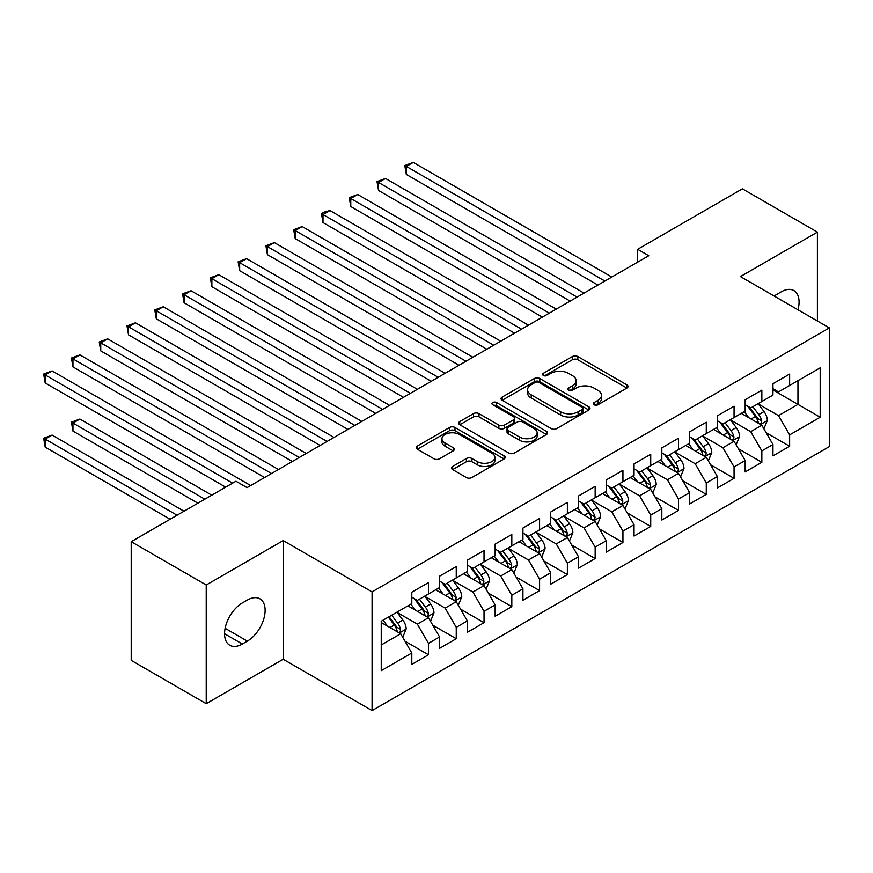<?xml version="1.0" encoding="UTF-8"?>
<svg xmlns="http://www.w3.org/2000/svg" width="873" height="873" viewBox="0 0 873 873"><rect width="100%" height="100%" fill="white"/><g stroke="black" fill="none" stroke-linecap="round" stroke-linejoin="round"><path stroke-width="1.31" d="M594.12 404.766A2.695 1.56 0 0 0 597.94 404.766L626.912 388.038A3.852 2.226 0 0 0 628.047 386.466A3.852 2.226 0 0 0 626.912 384.884L577.828 356.544A3.852 2.226 0 0 0 572.372 356.544L543.399 373.273A2.695 1.56 0 0 0 542.613 374.375A2.695 1.56 0 0 0 543.399 375.477A2.695 1.56 0 0 0 547.218 375.477L550.972 373.317A12.342 7.126 0 0 1 568.421 373.317L572.513 375.674A12.342 7.126 0 0 1 576.125 380.715A12.342 7.126 0 0 1 572.513 385.757L568.76 387.918A2.695 1.56 0 0 0 567.974 389.02A2.695 1.56 0 0 0 568.76 390.122A2.695 1.56 0 0 0 572.579 390.122L576.333 387.961A12.342 7.126 0 0 1 593.782 387.961L597.874 390.318A12.342 7.126 0 0 1 601.486 395.36A12.342 7.126 0 0 1 597.874 400.391L594.12 402.562A2.695 1.56 0 0 0 593.334 403.664A2.695 1.56 0 0 0 594.12 404.766L594.12 402.562M452.661 466.444A3.852 2.226 0 0 0 451.537 468.015A3.852 2.226 0 0 0 452.661 469.587L466.433 477.542A3.852 2.226 0 0 0 471.889 477.542L504.07 458.958A3.852 2.226 0 0 0 505.194 457.387A3.852 2.226 0 0 0 504.07 455.815L454.986 427.475A3.852 2.226 0 0 0 449.53 427.475L417.349 446.048A3.852 2.226 0 0 0 416.225 447.631A3.852 2.226 0 0 0 417.349 449.202L433.99 458.805A3.852 2.226 0 0 0 439.446 458.805L453.207 450.85A3.852 2.226 0 0 0 454.342 449.279A3.852 2.226 0 0 0 453.207 447.707L444.968 442.938A10.312 5.958 0 0 1 441.945 438.726A10.312 5.958 0 0 1 448.307 433.226A10.312 5.958 0 0 1 459.547 434.514L491.87 453.174A10.312 5.958 0 0 1 494.882 457.387A10.312 5.958 0 0 1 488.52 462.886A10.312 5.958 0 0 1 477.28 461.599L471.889 458.489A3.852 2.226 0 0 0 466.433 458.489L452.661 466.444L452.661 469.587M206.224 584.997L206.224 703.693L283.179 659.257L283.179 540.573L206.224 584.997L131.212 541.697L235.95 481.219L247.059 487.636L648.77 255.713L637.661 249.296L637.661 262.129M283.179 540.573L372.073 591.894L829.35 327.888L829.35 446.583L372.073 710.589L372.073 591.894M817.401 320.991L817.401 232.131L740.446 276.566L829.35 327.888M817.401 232.131L742.399 188.83L637.661 249.296M551.245 428.578A3.852 2.226 0 0 0 556.701 428.578L588.871 409.994A3.852 2.226 0 0 0 590.006 408.422A3.852 2.226 0 0 0 588.871 406.851L539.787 378.511A3.852 2.226 0 0 0 534.341 378.511L502.161 397.084A3.852 2.226 0 0 0 501.026 398.666A3.852 2.226 0 0 0 502.161 400.238L551.245 428.578M493.834 405.345A2.695 1.56 0 0 1 496.573 405.727L496.573 402.518L546.476 431.327A3.852 2.226 0 0 1 547.6 432.91A3.852 2.226 0 0 1 546.476 434.481L514.295 453.054A3.852 2.226 0 0 1 508.839 453.054L459.755 424.714L459.755 421.572A3.852 2.226 0 0 0 458.631 423.143A3.852 2.226 0 0 0 459.755 424.714M459.755 421.572L473.526 413.616A3.852 2.226 0 0 1 478.982 413.616L498.887 425.107A3.852 2.226 0 0 0 504.343 425.107L513.477 419.837A3.852 2.226 0 0 0 514.601 418.265A3.852 2.226 0 0 0 513.477 416.694L492.754 404.723A2.695 1.56 0 0 1 491.957 403.621A2.695 1.56 0 0 1 493.627 402.18A2.695 1.56 0 0 1 496.573 402.518M772.954 389.958L797.955 404.395L797.955 380.661L820.184 367.828L789.629 385.473L789.629 374.081L772.954 383.705L772.954 395.098L761.845 401.515L761.845 390.122L745.171 399.747L745.171 411.128L734.062 417.545L734.062 406.163L717.388 415.788L717.388 427.17L706.279 433.586L706.279 422.205L689.615 431.819L689.615 443.211L678.496 449.628L678.496 438.235L661.832 447.86L661.832 459.253L650.723 465.669L650.723 454.276L634.049 463.901L634.049 475.294L622.94 481.71L622.94 470.318L606.266 479.943L606.266 491.324L595.157 497.741L595.157 486.359L578.493 495.984L578.493 507.366L567.374 513.782L567.374 502.401L550.71 512.014L550.71 523.407L539.59 529.824L539.59 518.431L522.927 528.056L522.927 539.449L511.818 545.865L511.818 534.472L495.144 544.097L495.144 555.49L484.035 561.906L484.035 550.514L467.361 560.139L467.361 571.52L456.252 577.937L456.252 566.555L439.588 576.18L439.588 587.562L428.468 593.978L428.468 582.597L411.805 592.21L411.805 603.603L381.239 621.249L381.239 670.65L411.805 653.004L400.685 633.754L381.239 622.525M820.184 367.828L820.184 417.229L789.629 434.874L778.509 415.624L758.364 403.992M766.145 432.702L789.629 446.256L789.629 434.874M789.629 446.256L772.954 455.881L772.954 444.499L761.845 450.915L750.725 431.666L730.592 420.033M738.372 448.744L761.845 462.297L761.845 450.915M761.845 462.297L745.171 471.922L745.171 460.54L734.062 466.946L722.953 447.707L702.809 436.074M710.589 464.785L734.062 478.339L734.062 466.946M734.062 478.339L717.388 487.963L717.388 476.571L706.279 482.987L695.17 463.738L675.025 452.116M682.806 480.827L706.279 494.38L706.279 482.987M706.279 494.38L689.615 504.005L689.615 492.612L678.496 499.029L667.387 479.779L647.242 468.157M655.023 496.868L678.496 510.421L678.496 499.029M678.496 510.421L661.832 520.035L661.832 508.653L650.723 515.07L639.603 495.82L619.47 484.188M627.24 512.898L650.723 526.452L650.723 515.07M650.723 526.452L634.049 536.077L634.049 524.695L622.94 531.111L611.82 511.862L591.687 500.229M599.467 528.94L622.94 542.493L622.94 531.111M622.94 542.493L606.266 552.118L606.266 540.725L595.157 547.142L584.048 527.903L563.903 516.27M571.684 544.981L595.157 558.534L595.157 547.142M595.157 558.534L578.493 568.159L578.493 556.767L567.374 563.183L556.265 543.934L536.12 532.312M543.901 561.023L567.374 574.576L567.374 563.183M567.374 574.576L550.71 584.201L550.71 572.808L539.59 579.225L528.481 559.975L508.337 548.353M516.118 577.064L539.59 590.617L539.59 579.225M539.59 590.617L522.927 600.231L522.927 588.849L511.818 595.266L500.698 576.016L480.565 564.384M488.334 593.094L511.818 606.648L511.818 595.266M511.818 606.648L495.144 616.273L495.144 604.891L484.035 611.307L472.926 592.058L452.781 580.425M460.562 609.136L484.035 622.689L484.035 611.307M484.035 622.689L467.361 632.314L467.361 620.921L456.252 627.338L445.143 608.099L424.998 596.466M432.779 625.177L456.252 638.73L456.252 627.338M456.252 638.73L439.588 648.355L439.588 636.963L428.468 643.379L417.359 624.13L397.215 612.508M404.996 641.219L428.468 654.772L428.468 643.379M428.468 654.772L411.805 664.397L411.805 653.004M411.805 597.187L417.359 600.395L428.468 593.978M381.239 644.983L400.685 633.754M439.588 581.145L445.143 584.353L456.252 577.937M417.359 624.13L428.468 617.724L407.909 605.851M439.588 636.963L428.468 617.724M467.361 565.115L472.926 568.323L484.035 561.906M445.143 608.099L456.252 601.683L435.692 589.81M467.361 620.921L456.252 601.683M495.144 549.073L500.698 552.282L511.818 545.865M472.926 592.058L484.035 585.641L463.476 573.768M495.144 604.891L484.035 585.641M522.927 533.032L528.481 536.24L539.59 529.824M500.698 576.016L511.818 569.6L491.259 557.727M522.927 588.849L511.818 569.6M550.71 516.991L556.265 520.199L567.374 513.782M528.481 559.975L539.59 553.558L519.031 541.697M550.71 572.808L539.59 553.558M578.493 500.949L584.048 504.158L595.157 497.741M556.265 543.934L567.374 537.528L546.814 525.655M578.493 556.767L567.374 537.528M606.266 484.919L611.82 488.127L622.94 481.71M584.048 527.903L595.157 521.487L574.598 509.614M606.266 540.725L595.157 521.487M634.049 468.877L639.603 472.086L650.723 465.669M611.82 511.862L622.94 505.445L602.381 493.572M634.049 524.695L622.94 505.445M661.832 452.836L667.387 456.044L678.496 449.628M639.603 495.82L650.723 489.404L630.164 477.531M661.832 508.653L650.723 489.404M689.615 436.795L695.17 440.003L706.279 433.586M667.387 479.779L678.496 473.362L657.936 461.501M689.615 492.612L678.496 473.362M717.388 420.753L722.953 423.962L734.062 417.545M695.17 463.738L706.279 457.332L685.72 445.459M717.388 476.571L706.279 457.332M745.171 404.723L750.725 407.931L761.845 401.515M722.953 447.707L734.062 441.291L713.503 429.418M745.171 460.54L734.062 441.291M772.954 388.681L778.509 391.89L789.629 385.473M750.725 431.666L761.845 425.249L741.286 413.376M772.954 444.499L761.845 425.249M131.212 541.697L131.212 660.381L206.224 703.693M283.179 659.257L372.073 710.589M778.509 415.624L797.955 404.395L820.184 417.229M797.977 309.773A25.142 14.514 120 0 0 793.863 290.556A25.142 14.514 120 0 0 781.291 291.8L776.293 294.692A25.142 14.514 120 0 0 774.187 296.045M242.334 602.959A25.142 14.514 120 0 0 225.911 625.123A25.142 14.514 120 0 0 229.763 645.267A25.142 14.514 120 0 0 242.334 644.023L247.343 641.131A25.142 14.514 120 0 0 263.766 618.979A25.142 14.514 120 0 0 259.914 598.834A25.142 14.514 120 0 0 247.343 600.078L242.334 602.959M595.2 405.148L597.874 403.599A12.342 7.126 0 0 0 601.486 398.568L601.486 395.36M576.125 380.715L576.125 383.924A12.342 7.126 0 0 1 572.513 388.965L569.84 390.504M626.869 388.07L577.828 359.752A3.852 2.226 0 0 0 572.372 359.752L544.479 375.859M588.828 410.026L539.787 381.719A3.852 2.226 0 0 0 534.341 381.719L502.215 400.271M582.062 409.524A2.695 1.56 0 0 0 582.848 408.422A2.695 1.56 0 0 0 582.062 407.32L538.968 382.45A2.695 1.56 0 0 0 535.16 382.45L531.199 384.731A12.342 7.126 0 0 0 527.587 389.773A12.342 7.126 0 0 0 531.199 394.803L560.652 411.805A12.342 7.126 0 0 0 578.101 411.805L582.062 409.524L582.062 412.733A2.695 1.56 0 0 0 582.848 411.63L582.848 408.422M527.587 389.773L527.587 392.981A12.342 7.126 0 0 0 531.199 398.012L531.199 394.803M582.062 412.733L578.101 415.013A12.342 7.126 0 0 1 560.652 415.013L531.199 398.012M459.809 424.747L473.526 416.825L473.526 413.616M514.601 418.265L514.601 421.473A3.852 2.226 0 0 1 513.477 423.045L504.343 428.316A3.852 2.226 0 0 1 498.887 428.316L478.982 416.825A3.852 2.226 0 0 0 473.526 416.825M496.573 405.727L546.422 434.514M519.544 437.035A10.312 5.958 0 0 0 530.784 438.333A10.312 5.958 0 0 0 537.157 432.822A10.312 5.958 0 0 0 534.134 428.61L522.752 422.041A3.852 2.226 0 0 0 517.296 422.041L508.162 427.312A3.852 2.226 0 0 0 507.027 428.894A3.852 2.226 0 0 0 508.162 430.465L519.544 437.035L519.544 440.243A10.312 5.958 0 0 0 530.784 441.542A10.312 5.958 0 0 0 537.157 436.031L537.157 432.822M507.027 428.894L507.027 432.102A3.852 2.226 0 0 0 508.162 433.674L508.162 430.465M519.544 440.243L508.162 433.674M494.882 457.387L494.882 460.595A10.312 5.958 0 0 1 488.52 466.095A10.312 5.958 0 0 1 477.28 464.807L471.889 461.697A3.852 2.226 0 0 0 466.433 461.697L452.716 469.619M441.945 438.726L441.945 441.934A10.312 5.958 0 0 0 444.968 446.147L444.968 442.938M453.163 450.883L444.968 446.147M504.016 458.991L454.986 430.684A3.852 2.226 0 0 0 449.53 430.684L417.403 449.235M763.897 428.807L767.345 420.404A10.411 6.013 -120 0 0 764.017 411.543L758.113 403.664M748.718 417.665L744.233 411.685M742.126 413.867L741.624 413.191M406.327 238.602L542.373 317.139L350.771 206.519L350.771 198.498L357.712 194.493L556.265 309.129M759.881 424.114L761.496 422.663L761.725 420.851A10.411 6.013 -120 0 0 758.746 414.588L752.842 406.709M749.471 407.2L756.76 416.934A5.303 3.066 60 0 1 757.72 418.538L761.725 420.851M747.637 406.141L755.407 416.508A10.411 6.013 60 0 1 758.386 422.772L758.593 423.372M604.88 281.051L406.327 166.427L413.278 162.411L611.82 277.047M597.94 285.067L406.327 174.447L406.327 166.427L404.799 165.543L413.278 162.411M406.327 174.447L404.799 165.543M736.114 444.848L739.562 436.445A10.411 6.013 -120 0 0 736.234 427.574L730.341 419.695M720.934 433.706L716.449 427.715M714.343 429.909L713.841 429.221M378.544 254.643L514.59 333.18L322.988 222.56L322.988 214.54L329.929 210.535L528.481 325.16M732.098 440.156L733.713 438.704L733.942 436.882A10.411 6.013 -120 0 0 730.963 430.629L725.059 422.75M721.687 423.241L728.977 432.964A5.303 3.066 60 0 1 729.948 434.579L733.942 436.882M719.854 422.183L727.624 432.55A10.411 6.013 60 0 1 730.603 438.813L730.821 439.414M708.341 460.889L711.779 452.487A10.411 6.013 -120 0 0 708.461 443.615L702.558 435.736M693.151 449.748L688.666 443.757M686.571 445.95L686.058 445.263M350.771 270.685L486.807 349.222L295.205 238.602L295.205 230.581L302.156 226.565L500.698 341.201M704.315 456.197L705.93 454.746L706.159 452.923A10.411 6.013 -120 0 0 703.18 446.66L697.276 438.792M693.904 439.283L701.194 449.006A5.303 3.066 60 0 1 702.165 450.621L706.159 452.923M692.082 438.224L699.84 448.591A10.411 6.013 60 0 1 702.83 454.855L703.038 455.455M577.097 297.093L378.544 182.468L385.495 178.452L584.048 293.088M570.156 301.109L378.544 190.478L378.544 182.468L377.016 181.584L385.495 178.452M378.544 190.478L377.016 181.584M549.313 313.134L349.244 197.625L357.712 194.493M350.771 206.519L349.244 197.625M680.558 476.931L683.995 468.517A10.411 6.013 -120 0 0 680.678 459.656L674.774 451.778M665.368 465.789L660.883 459.798M658.788 461.981L658.275 461.304M322.988 286.715L459.034 365.263L267.422 254.643L267.422 246.623L274.373 242.607L472.926 357.243M676.542 472.238L678.146 470.787L678.376 468.965A10.411 6.013 -120 0 0 675.396 462.701L669.493 454.822M666.132 455.313L673.421 465.047A5.303 3.066 60 0 1 674.382 466.662L678.376 468.965M664.298 454.255L672.068 464.632A10.411 6.013 60 0 1 675.047 470.885L675.255 471.496M652.775 492.961L656.223 484.559A10.411 6.013 -120 0 0 652.895 475.698L646.991 467.819M637.585 481.831L633.1 475.84M631.004 478.022L630.492 477.345M295.205 302.756L431.251 381.305L239.649 270.674L239.649 262.664L246.59 258.648L445.143 373.284M648.759 488.269L650.374 486.818L650.592 485.006A10.411 6.013 -120 0 0 647.613 478.742L641.72 470.863M638.349 471.355L645.638 481.088A5.303 3.066 60 0 1 646.598 482.693L650.592 485.006M636.515 470.296L644.285 480.663A10.411 6.013 60 0 1 647.264 486.927L647.471 487.527M521.541 329.176L321.46 213.656L324.232 212.052L329.929 210.535M322.988 222.56L321.46 213.656M493.758 345.217L293.677 229.697L302.156 226.565M295.205 238.602L293.677 229.697M624.992 509.003L628.44 500.6A10.411 6.013 -120 0 0 625.112 491.739L619.208 483.86M609.812 497.861L605.327 491.881M603.221 494.063L602.719 493.387M267.422 318.798L403.468 397.335L211.866 286.715L211.866 278.694L218.807 274.689L417.359 389.325M620.976 504.31L622.591 502.859L622.82 501.047A10.411 6.013 -120 0 0 619.841 494.784L613.937 486.905M610.565 487.396L617.855 497.13A5.303 3.066 60 0 1 618.815 498.734L622.82 501.047M608.732 486.337L616.502 496.704A10.411 6.013 60 0 1 619.481 502.968L619.688 503.568M465.975 361.247L265.894 245.739L274.373 242.607M267.422 254.643L265.894 245.739M597.208 525.044L600.657 516.641A10.411 6.013 -120 0 0 597.328 507.77L591.436 499.891M582.029 513.902L577.544 507.911M575.449 510.105L574.936 509.417M239.649 334.839L375.685 413.376L184.083 302.756L184.083 294.736L191.023 290.731L389.576 405.356M593.193 520.352L594.808 518.9L595.037 517.078A10.411 6.013 -120 0 0 592.058 510.825L586.154 502.946M582.782 503.437L590.072 513.16A5.303 3.066 60 0 1 591.043 514.775L595.037 517.078M580.949 502.379L588.718 512.746A10.411 6.013 60 0 1 591.698 519.009L591.916 519.61M438.191 377.289L238.122 261.78L246.59 258.648M239.649 270.674L238.122 261.78M569.436 541.085L572.874 532.683A10.411 6.013 -120 0 0 569.556 523.811L563.652 515.932M554.246 529.944L549.761 523.953M547.666 526.146L547.153 525.459M211.866 350.881L347.901 429.418L156.3 318.798L156.3 310.777L163.251 306.761L361.793 421.397M565.409 536.393L567.024 534.942L567.254 533.119A10.411 6.013 -120 0 0 564.274 526.856L558.371 518.988M555.01 519.468L562.288 529.202A5.303 3.066 60 0 1 563.26 530.817L567.254 533.119M553.176 518.42L560.946 528.787A10.411 6.013 60 0 1 563.925 535.051L564.133 535.651M410.408 393.33L210.338 277.81L218.807 274.689M211.866 286.715L210.338 277.81M541.653 557.127L545.09 548.713A10.411 6.013 -120 0 0 541.773 539.852L535.869 531.973M526.463 545.985L521.978 539.994M519.882 542.177L519.37 541.5M184.083 366.911L320.129 445.459L128.517 334.839L128.517 326.818L135.468 322.803L334.021 437.438M537.637 552.434L539.241 550.983L539.47 549.161A10.411 6.013 -120 0 0 536.491 542.897L530.588 535.018M527.227 535.509L534.516 545.243A5.303 3.066 60 0 1 535.476 546.858L539.47 549.161M525.393 534.451L533.163 544.828A10.411 6.013 60 0 1 536.142 551.081L536.349 551.692M382.636 409.372L182.555 293.852L191.023 290.731M184.083 302.756L182.555 293.852M513.87 573.157L517.318 564.755A10.411 6.013 -120 0 0 513.99 555.894L508.086 548.015M498.69 562.026L494.194 556.036M492.099 558.218L491.586 557.541M156.3 382.952L292.346 461.501L100.744 350.87L100.744 342.86L107.685 338.844L306.237 453.48M509.854 568.465L511.469 567.014L511.698 565.202A10.411 6.013 -120 0 0 508.708 558.938L502.815 551.059M499.443 551.55L506.733 561.284A5.303 3.066 60 0 1 507.693 562.889L511.698 565.202M497.61 550.492L505.38 560.859A10.411 6.013 60 0 1 508.359 567.123L508.566 567.723M354.853 425.413L154.772 309.893L163.251 306.761M156.3 318.798L154.772 309.893M486.086 589.199L489.535 580.796A10.411 6.013 -120 0 0 486.206 571.935L480.314 564.056M470.907 578.057L466.422 572.077M464.316 574.259L463.814 573.583M128.517 398.994L264.563 477.531L72.961 366.911L72.961 358.89L79.901 354.885L278.454 469.521M482.071 584.506L483.686 583.055L483.915 581.243A10.411 6.013 -120 0 0 480.936 574.98L475.032 567.101M471.66 567.592L478.95 577.326A5.303 3.066 60 0 1 479.91 578.93L483.915 581.243M469.827 566.533L477.596 576.9A10.411 6.013 60 0 1 480.576 583.164L480.794 583.764M327.069 441.443L126.989 325.935L135.468 322.803M128.517 334.839L126.989 325.935M458.303 605.24L461.752 596.837A10.411 6.013 -120 0 0 458.434 587.966L452.53 580.087M443.124 594.098L438.639 588.107M436.544 590.301L436.031 589.613M100.744 415.035L225.671 487.156L45.178 382.952L45.178 374.932L52.118 370.927L250.671 485.552M454.287 600.548L455.902 599.096L456.132 597.274A10.411 6.013 -120 0 0 453.152 591.021L447.249 583.142M443.877 583.633L451.166 593.356A5.303 3.066 60 0 1 452.138 594.971L456.132 597.274M442.054 582.575L449.813 592.942A10.411 6.013 60 0 1 452.792 599.205L453.011 599.806M299.286 457.485L99.216 341.976L107.685 338.844M100.744 350.87L99.216 341.976M430.531 621.281L433.968 612.879A10.411 6.013 -120 0 0 430.651 604.007L424.747 596.128M415.341 610.14L410.856 604.149M408.76 606.342L408.248 605.655M211.779 495.177L79.901 419.04L72.961 423.056L72.961 431.076L197.887 503.197M426.504 616.589L428.119 615.138L428.348 613.315A10.411 6.013 -120 0 0 425.369 607.051L419.466 599.173M416.105 599.664L423.394 609.398A5.303 3.066 60 0 1 424.354 611.013L428.348 613.315M414.271 598.616L422.041 608.983A10.411 6.013 60 0 1 425.02 615.247L425.227 615.847M72.961 431.076L71.433 422.172L204.839 499.192M71.433 422.172L79.901 419.04M271.514 473.526L71.433 358.006L79.901 354.885M72.961 366.911L71.433 358.006M402.748 637.323L406.185 628.909A10.411 6.013 -120 0 0 402.868 620.048L396.964 612.169M387.557 626.181L383.072 620.19M183.996 511.218L52.118 435.081L45.178 439.086L45.178 447.107L170.104 519.239M398.732 632.63L400.336 631.179L400.565 629.357A10.411 6.013 -120 0 0 397.586 623.093L391.682 615.214M389.074 616.72L395.611 625.439A5.303 3.066 60 0 1 396.571 627.054L400.565 629.357M388.354 617.146L394.258 625.024A10.411 6.013 60 0 1 397.237 631.277L397.444 631.888M45.178 447.107L43.65 438.213L177.055 515.223M43.65 438.213L52.118 435.081M232.611 483.151L43.65 374.048L52.118 370.927M45.178 382.952L43.65 374.048M597.874 403.599L597.874 400.391M568.76 390.122L568.76 387.918M572.513 388.965L572.513 385.757M543.399 375.477L543.399 373.273M572.372 359.752L572.372 356.544M577.828 359.752L577.828 356.544M626.912 388.038L626.912 384.884M502.161 400.238L502.161 397.084M534.341 381.719L534.341 378.511M539.787 381.719L539.787 378.511M588.871 409.994L588.871 406.851M560.652 415.013L560.652 411.805M578.101 415.013L578.101 411.805M478.982 416.825L478.982 413.616M498.887 428.316L498.887 425.107M504.343 428.316L504.343 425.107M513.477 423.045L513.477 419.837M546.476 434.481L546.476 431.327M466.433 461.697L466.433 458.489M471.889 461.697L471.889 458.489M477.28 464.807L477.28 461.599M453.207 450.85L453.207 447.707M417.349 449.202L417.349 446.048M449.53 430.684L449.53 427.475M454.986 430.684L454.986 427.475M504.07 458.958L504.07 455.815M224.557 633.754L242.334 644.023M225.125 628.309L247.343 641.131M760.536 424.496L767.269 420.6M758.746 414.588L764.017 411.543M751.053 419.018L755.407 416.508M732.753 440.538L739.496 436.642M730.963 430.629L736.234 427.574M723.28 435.06L727.624 432.55M704.98 456.568L711.713 452.683M703.18 446.66L708.461 443.615M695.497 451.101L699.84 448.591M677.197 472.609L683.93 468.725M675.396 462.701L680.678 459.656M667.714 467.142L672.068 464.632M649.414 488.651L656.147 484.766M647.613 478.742L652.895 475.698M639.931 483.184L644.285 480.663M621.631 504.692L628.364 500.796M619.841 494.784L625.112 491.739M612.148 499.214L616.502 496.704M593.847 520.734L600.591 516.838M592.058 510.825L597.328 507.77M584.375 515.256L588.718 512.746M566.075 536.764L572.808 532.879M564.274 526.856L569.556 523.811M556.592 531.297L560.946 528.787M538.292 552.805L545.025 548.921M536.491 542.897L541.773 539.852M528.809 547.338L533.163 544.828M510.509 568.847L517.242 564.962M508.708 558.938L513.99 555.894M501.026 563.38L505.38 560.859M482.725 584.888L489.469 580.992M480.936 574.98L486.206 571.935M473.253 579.41L477.596 576.9M454.942 600.93L461.686 597.034M453.152 591.021L458.434 587.966M445.47 595.451L449.813 592.942M427.17 616.96L433.903 613.075M425.369 607.051L430.651 604.007M417.687 611.493L422.041 608.983M399.387 633.001L406.12 629.117M397.586 623.093L402.868 620.048M389.904 627.534L394.258 625.024"/></g></svg>
